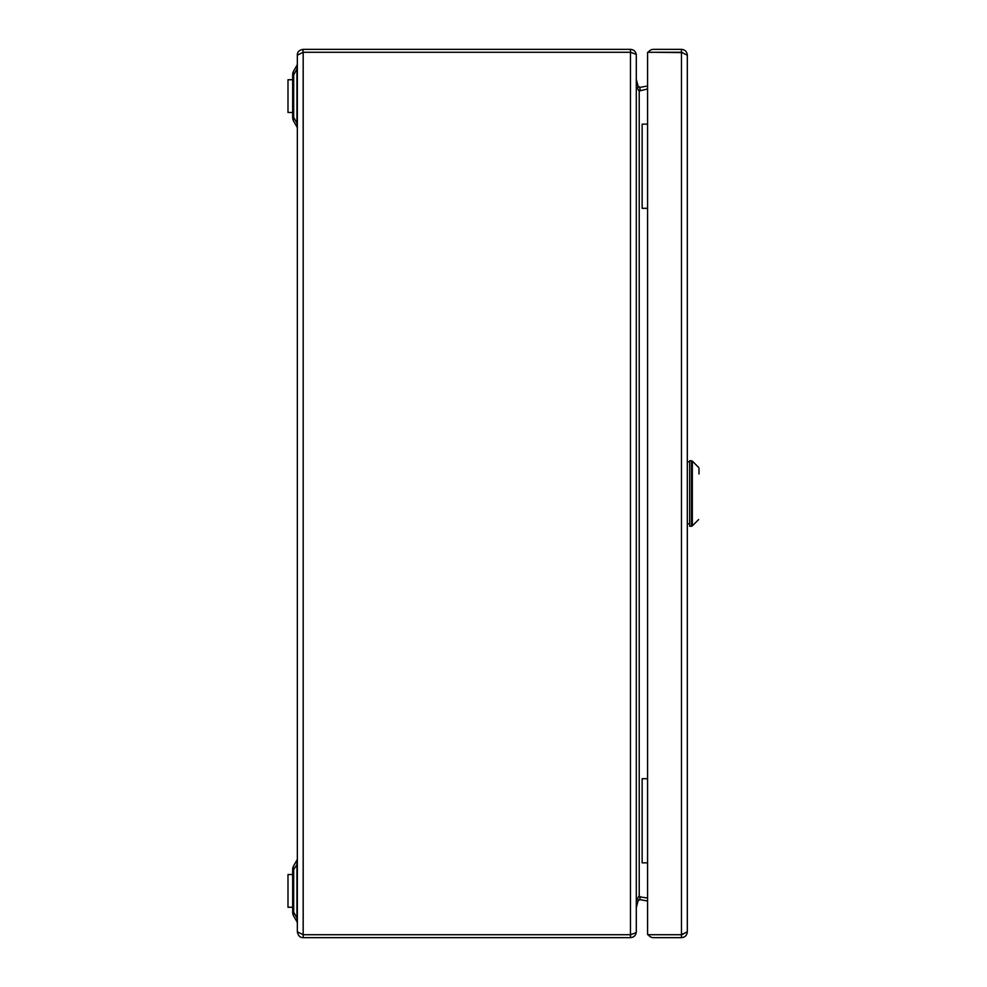 <?xml version="1.0" encoding="UTF-8"?>
<svg xmlns="http://www.w3.org/2000/svg" width="987" height="987" viewBox="0 0 987 987"><rect width="100%" height="100%" fill="white"/><g stroke="black" fill="none" stroke-linecap="round" stroke-linejoin="round"><path stroke-width="1.48" d="M687.322 55.198L687.322 931.802L681.474 934.714L647.583 934.714L647.583 52.286L681.474 52.286L687.322 55.198C686.977 51.645 685.027 49.695 681.474 49.35L653.419 49.35A5.848 5.848 0 0 0 648.348 52.286M682.585 52.644L653.419 52.274A2.924 2.924 0 0 0 653.11 52.286M653.11 934.714A2.924 2.924 0 0 0 653.419 934.726L681.474 934.726L681.474 937.65L653.419 937.65A5.848 5.848 0 0 1 648.348 934.714M681.474 52.286L681.474 934.714L682.609 934.344M681.474 937.65C685.027 937.305 686.964 935.355 687.322 931.802M681.474 934.726L683.214 934.146M681.474 49.35L681.474 52.274M699.006 473.982L699.006 468.27M691.505 460.769L689.654 460.769L689.654 526.231L691.505 526.231L691.505 460.769L692.331 461.114L692.331 525.886L691.505 526.231M687.322 461.83L689.654 461.83M687.322 523.776L689.654 523.776M647.583 124.152L642.142 124.152L642.142 208.306L647.583 208.306M647.583 778.694L642.142 778.694L642.142 862.848L647.583 862.848M297.346 931.802L303.182 934.714L630.459 934.714L636.294 932.641L636.294 54.359L630.459 52.286L303.182 52.286L297.346 55.198L297.346 931.802C298.16 935.787 300.11 937.736 303.182 937.65L303.182 934.726L630.459 934.726L630.459 937.65C633.999 937.305 635.949 935.355 636.294 931.802M630.459 934.726L631.779 934.405M303.182 937.65L630.459 937.65M636.294 902.488L639.724 899.613L640.242 896.739L639.218 896.036L636.294 900.181M636.294 86.819L639.218 90.964L647.583 88.966M638.515 896.689L647.583 898.034M631.779 52.595L630.459 52.274L630.459 49.35L303.182 49.35L302.836 52.299M303.182 49.35C299.209 50.004 297.26 51.953 297.346 55.198M636.294 55.198C635.961 51.645 634.012 49.695 630.459 49.35M630.459 52.274L303.182 52.274M639.724 899.613L647.583 900.995M636.294 79.182L638.342 87.3M638.342 899.7L636.294 907.818M638.515 90.31L640.242 90.261L639.724 87.387L636.294 84.512M647.583 86.005L639.724 87.387M297.346 923.153A2.924 2.924 0 0 0 296.951 921.698L293.682 916.035L296.951 921.698L297.346 917.898M296.951 921.698L296.951 860.096L293.682 865.759L296.951 860.096A2.924 2.924 0 0 0 297.346 858.641M296.951 917.898L293.682 912.235L292.67 912.235L292.67 869.559L293.682 869.559L293.682 912.235A7.6 4.972 150 0 0 293.682 916.035A7.6 7.6 0 0 1 292.67 912.235A7.6 7.6 0 0 0 293.682 916.035M297.346 128.359A2.924 2.924 0 0 0 296.951 126.904L293.682 121.241A7.6 7.6 0 0 1 292.67 117.441L292.67 74.765A7.6 7.6 0 0 1 293.682 70.965L296.951 65.302A2.924 2.924 0 0 0 297.346 63.847M292.67 74.765L293.682 74.765L293.682 117.441L296.951 123.104L296.951 126.904L296.951 69.102L293.682 74.765A7.6 4.972 30 0 1 293.682 70.965L296.951 65.302L296.951 69.102L296.951 65.302M292.67 117.441L293.682 117.441A7.6 4.972 150 0 0 293.682 121.241L293.682 121.241M293.682 865.759A7.6 7.6 0 0 0 292.67 869.559A7.6 7.6 0 0 1 293.682 865.759A7.6 4.972 30 0 0 293.682 869.559L297.346 863.896M292.67 907.263L287.994 907.263L287.994 874.531L292.67 874.531M292.67 112.469L287.994 112.469L287.994 79.737L292.67 79.737M630.459 934.714L630.459 52.286M303.182 934.714L303.182 52.286M639.218 896.036L639.218 90.964M698.66 467.443L692.331 461.114M698.66 519.557L692.331 525.886"/></g></svg>
